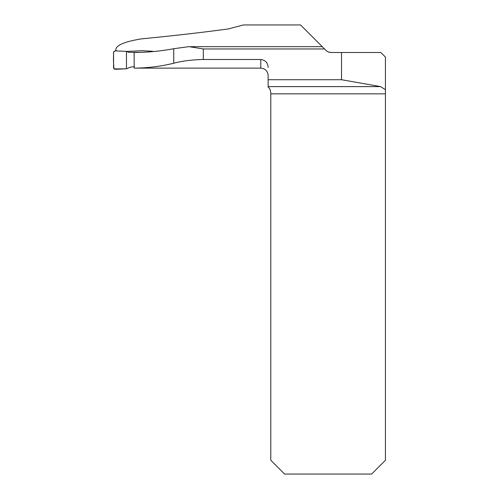 <?xml version="1.0" encoding="UTF-8"?>
<svg xmlns="http://www.w3.org/2000/svg" width="499" height="499" viewBox="0 0 499 499"><rect width="100%" height="100%" fill="white"/><g stroke="black" fill="none" stroke-linecap="round" stroke-linejoin="round"><path stroke-width="0.75" d="M115.887 50.904L115.887 49.127C116.86 44.935 125.349 41.517 141.342 38.872C171.363 35.99 200.349 32.684 228.286 28.961L243.369 24.95L300.56 24.95L322.273 46.663L190.637 46.663M203.311 59.5C192.103 59.73 182.247 60.972 173.746 63.223L173.746 48.721L188.946 46.638L203.311 48.964L203.311 59.5L260.777 59.5L260.777 68.132C265.25 68.569 267.701 71.02 268.138 75.492L268.138 87.088C269.597 88.073 270.477 89.957 270.782 92.739L270.782 460.253L284.58 474.05L371.63 474.05L385.428 460.253L385.428 57.092L380.831 52.495L331.118 52.495L328.698 52.071M173.746 48.721C160.697 51.166 147.492 52.42 134.119 52.489L134.181 68.126C147.642 68.032 160.828 66.398 173.746 63.223M152.544 51.26L152.432 51.647L152.544 51.26L142.059 50.717L126.565 51.416M260.777 68.132L134.181 68.126M260.777 59.5C265.356 60.092 267.807 62.724 268.138 67.39M268.138 79.715L341.522 79.715L341.522 52.495M203.311 48.964L324.575 48.964L325.947 50.337A7.36 7.36 0 0 0 331.155 52.495M385.428 89.733L380.612 86.608L341.522 79.715M269.878 89.209L269.697 88.897M324.575 48.964L322.273 46.663M141.242 52.345L128.468 52.295L126.465 51.366L126.465 68.8L130.669 67.059L134.418 66.735M126.465 68.8L115.013 69.299L113.572 67.951L113.572 52.22L115.02 50.867L126.465 51.366L117.515 50.979C114.502 50.299 113.186 51.434 113.572 54.385C113.36 59.337 113.504 64.184 113.997 68.937L126.465 68.8L126.465 51.366M268.138 86.608L380.612 86.608M385.428 93.856L270.782 93.856"/></g></svg>
